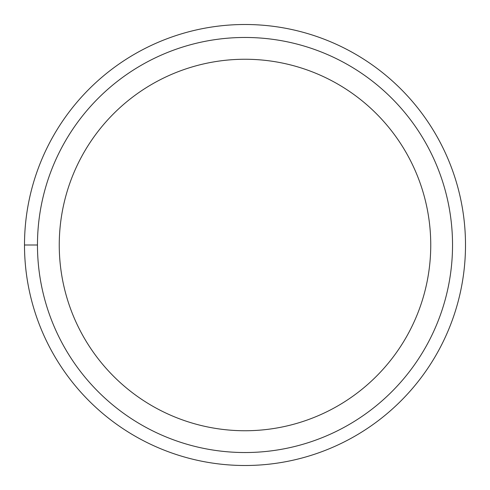 <?xml version="1.0" encoding="UTF-8"?>
<svg xmlns="http://www.w3.org/2000/svg" width="490" height="490" viewBox="0 0 490 490"><rect width="100%" height="100%" fill="white"/><g stroke="black" fill="none" stroke-linecap="round" stroke-linejoin="round"><path stroke-width="0.73" d="M465.5 245A220.5 220.5 0 0 1 245 465.5A220.5 220.5 0 0 1 24.5 245A220.5 220.5 0 0 0 245 465.5A220.5 220.5 0 0 0 465.5 245A220.5 220.5 0 0 0 245 24.5A220.5 220.5 0 0 0 24.5 245L37.467 245A207.533 207.533 0 0 0 245 452.533A207.533 207.533 0 0 0 452.533 245A207.533 207.533 0 0 0 245 37.467A207.533 207.533 0 0 0 37.467 245M59.253 245A185.747 185.747 0 0 1 245 59.253A185.747 185.747 0 0 1 430.747 245A185.747 185.747 0 0 1 245 430.747A185.747 185.747 0 0 1 59.253 245"/></g></svg>
